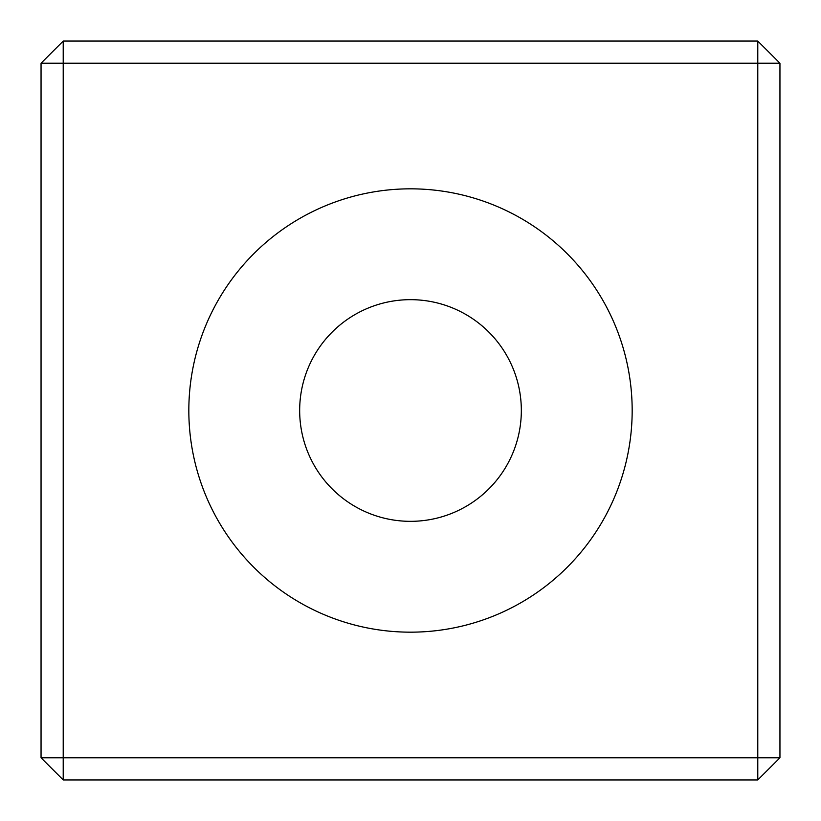 <?xml version="1.0" encoding="UTF-8"?>
<svg xmlns="http://www.w3.org/2000/svg" width="821" height="821" viewBox="0 0 821 821"><rect width="100%" height="100%" fill="white"/><g stroke="black" fill="none" stroke-linecap="round" stroke-linejoin="round"><path stroke-width="1.23" d="M521.335 410.5A110.835 110.835 0 0 0 410.5 299.665A110.835 110.835 0 0 0 299.665 410.5A110.835 110.835 0 0 0 410.5 521.335A110.835 110.835 0 0 0 521.335 410.5M188.83 410.5A221.67 221.67 0 0 1 410.5 188.83A221.67 221.67 0 0 1 632.17 410.5A221.67 221.67 0 0 1 410.5 632.17A221.67 221.67 0 0 1 188.83 410.5M41.05 63.217L63.217 63.217L63.217 757.783L757.783 757.783L757.783 63.217L63.217 63.217L63.217 41.05L757.783 41.05L779.95 63.217L779.95 757.783L757.783 757.783L757.783 779.95L63.217 779.95L63.217 757.783L41.05 757.783L41.05 63.217L63.217 41.05M779.95 63.217L757.783 63.217L757.783 41.05M757.783 779.95L779.95 757.783M63.217 779.95L41.05 757.783"/></g></svg>
